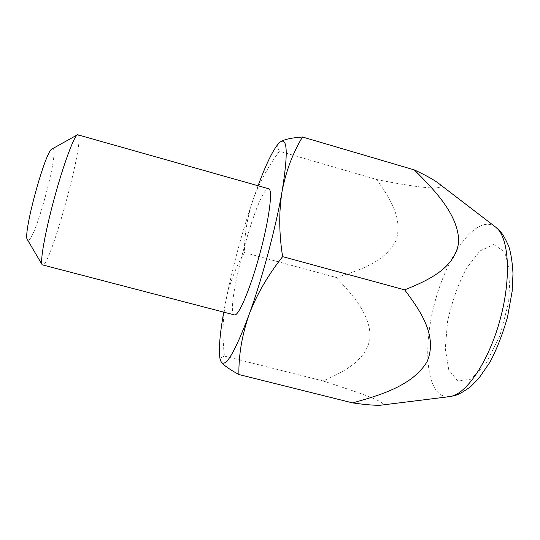 <?xml version="1.0" encoding="UTF-8"?>
<svg xmlns="http://www.w3.org/2000/svg" width="540" height="540" viewBox="0 0 540 540"><rect width="100%" height="100%" fill="white"/><g stroke="black" fill="none" stroke-linecap="round" stroke-linejoin="round"><path stroke-width="0.41" stroke-dasharray="2.7 2.03" d="M223.722 312.154L225.963 300.254C232.754 266.915 241.637 233.861 252.612 201.083L258.053 185.733M234.448 314.935C223.965 313.227 256.122 192.139 267.84 188.825L268.711 188.757M244.424 252.599L336.218 277.479C358.337 270.722 384.507 262.359 395.651 241.292C403.778 219.193 389.725 197.829 376.556 179.469L279.423 151.241C267.617 167.231 258.68 183.843 252.612 201.083C247.037 218.464 244.303 235.636 244.424 252.599C235.906 266.875 229.757 282.764 225.963 300.254C222.656 317.952 222.149 336.569 224.444 356.11C221.677 356.954 220.32 358.256 220.361 360.025L219.989 358.627M336.218 277.479C352.107 294.287 370.825 314.557 370.069 338.081C366.174 360.848 343.548 371.945 323.041 380.963L224.444 356.11M323.041 380.963C344.682 387.976 371.979 396.785 381.328 402.32C383.636 403.907 383.555 404.851 381.105 405.142M376.556 179.469C406.991 185.747 452.473 193.064 437.886 182.837M78.01 134.696L78.509 135.169C83.95 143.411 50.949 264.074 42.937 265.1L42.599 265.113M52.292 148.838C61.027 144.328 35.343 241.387 28.161 240.26L27.56 239.909M279.423 151.241C277.391 148.237 277.196 145.571 278.843 143.255L279.194 142.864M493.621 244.546L504.563 251.66L510.165 272.12L508.646 302.265L500.047 335.205L486.432 362.914L471.211 379.107L457.826 381.132L448.774 369.907L445.291 348.664L447.552 321.678C451.757 302.272 458.021 284.54 466.351 268.481L479.986 250.945L493.621 244.546M495.416 226.942C492.777 225.011 489.888 224.127 486.756 224.276C468.018 225.558 445.25 262.46 434.552 303.419C423.691 344.345 425.635 386.748 441.875 395.361L449.334 396.657M278.343 143.755L278.843 143.255"/><path stroke-width="0.81" d="M258.053 185.733C265.903 164.585 272.666 150.593 278.343 143.755L280.456 141.824C287.537 137.477 288.09 153.927 282.116 191.167C275.94 227.225 261.974 279.389 248.906 315.077C235.015 351.911 225.815 367.605 221.312 362.171L219.989 358.627C218.552 349.859 219.8 334.361 223.722 312.154M268.711 188.757C273.044 189.324 269.285 219.146 259.774 254.07C250.317 289.008 238.471 316.629 234.448 314.935L42.215 264.829C39.778 262.325 44.982 232.612 54.317 198.281C63.626 163.937 74.169 135.675 77.544 134.744L268.711 188.757M437.886 182.837L437.279 182.372C431.96 178.7 424.292 174.542 414.295 169.904L302.501 137.005C292.829 152.894 286.038 170.951 282.116 191.167C278.802 211.559 278.971 233.381 282.616 256.649L404.676 289.872C429.165 279.95 455.834 267.651 458.784 241.184C457.92 213.887 434.288 189.871 414.295 169.904M381.105 405.142L380.572 405.209C374.517 405.466 365.202 404.696 352.627 402.901C380.16 395.199 412.918 385.682 427.214 361.395C437.711 336.035 420.822 311.337 404.676 289.872M42.053 264.553L27.56 239.909C21.89 236.615 45.731 148.804 52.292 148.838L77.254 134.906M352.627 402.901L238.882 374.524C238.646 355.064 241.988 335.246 248.906 315.077C256.473 294.982 267.712 275.501 282.616 256.649M279.194 142.864L280.456 141.824C284.337 139.374 291.688 137.768 302.501 137.005M220.388 360.18L221.312 362.171C223.715 365.303 229.574 369.421 238.882 374.524M449.334 396.657L449.847 396.596C465.932 394.895 488.693 361.827 500.175 319.349C511.758 276.899 508.849 236.864 495.828 227.259L495.416 226.942M380.572 405.209L449.847 396.596L455.983 395.179C459.297 394.193 464.184 391.351 470.644 386.654L478.71 378.5L489.773 362.468C496.327 350.372 502.24 335.3 507.499 317.243L512.163 291.222L513 273.51C512.332 262.008 510.914 252.956 508.748 246.355C505.494 238.957 502.706 234.016 500.371 231.545L495.828 227.259L437.279 182.372"/></g></svg>
